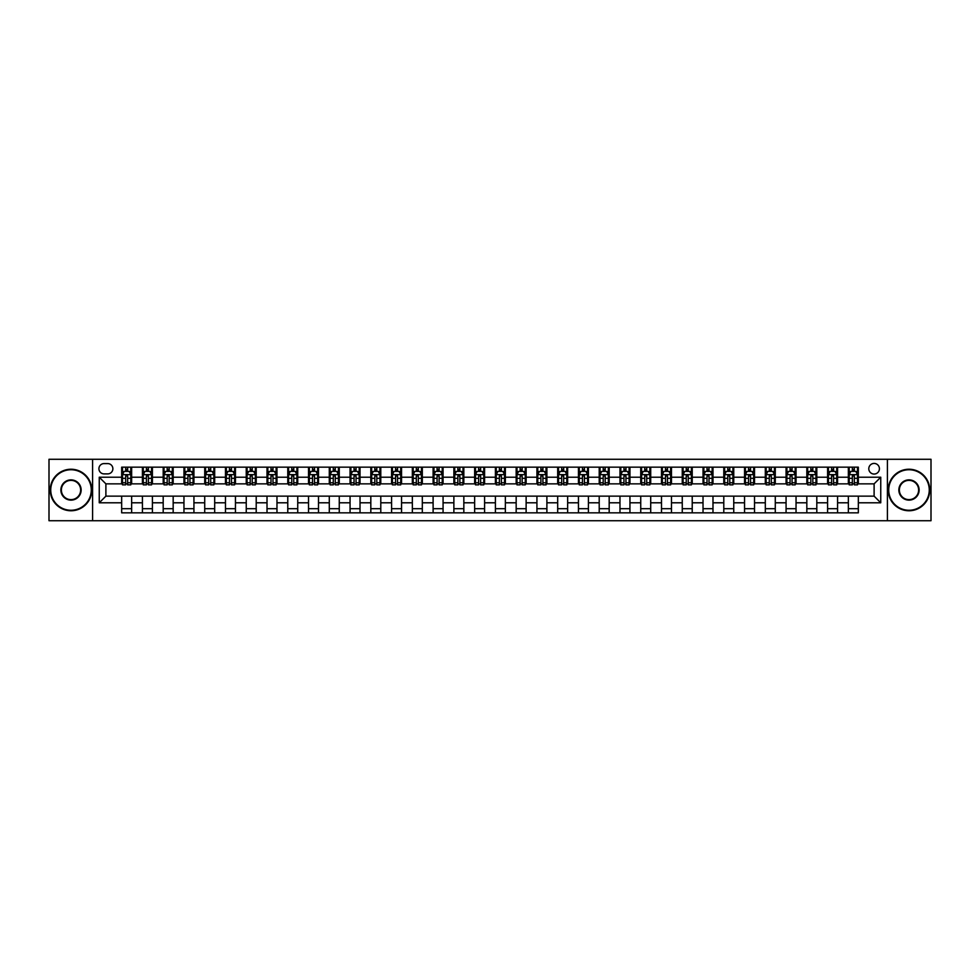 <?xml version="1.0" encoding="UTF-8"?>
<svg xmlns="http://www.w3.org/2000/svg" width="980" height="980" viewBox="0 0 980 980"><rect width="100%" height="100%" fill="white"/><g stroke="black" fill="none" stroke-linecap="round" stroke-linejoin="round"><path stroke-width="1.47" d="M874.111 463.43A5.317 5.317 0 0 0 868.795 468.734A5.317 5.317 0 0 0 874.111 474.051A5.317 5.317 0 0 0 879.428 468.734A5.317 5.317 0 0 0 874.111 463.43M887.402 520.723L931 520.723L931 459.277L887.402 459.277L887.402 520.723L92.598 520.723L92.598 459.277L49 459.277L49 520.723L92.598 520.723M104.064 473.891L107.714 473.891A5.145 5.145 0 0 0 112.872 468.734A5.145 5.145 0 0 0 107.714 463.589L104.064 463.589A5.145 5.145 0 0 0 98.919 468.734A5.145 5.145 0 0 0 104.064 473.891M887.402 459.277L92.598 459.277M121.667 502.789L99.249 502.789L99.249 477.211L121.667 477.211L121.667 483.851L105.889 483.851L105.889 496.149L121.667 496.149L121.667 512.834L858.333 512.834L858.333 496.149L874.111 496.149L874.111 483.851L858.333 483.851L858.333 477.211L880.751 477.211L880.751 502.789L858.333 502.789M858.333 477.211L858.333 467.166L121.667 467.166L121.667 477.211M848.361 467.166L848.361 483.851L849.195 483.851M852.355 483.851L854.34 483.851M857.5 483.851L858.333 483.851M848.361 483.851L836.736 483.851M827.598 467.166L827.598 483.851L828.431 483.851M831.591 483.851L833.576 483.851M827.598 483.851L815.973 483.851M806.834 467.166L806.834 483.851L807.667 483.851M810.827 483.851L812.824 483.851M806.834 483.851L795.209 483.851M786.07 467.166L786.07 483.851L786.903 483.851M790.064 483.851L792.061 483.851M786.07 483.851L774.445 483.851M765.319 467.166L765.319 483.851L766.139 483.851M769.3 483.851L771.297 483.851M765.319 483.851L753.681 483.851M744.555 467.166L744.555 483.851L745.376 483.851M748.536 483.851L750.533 483.851M744.555 483.851L732.93 483.851M723.791 467.166L723.791 483.851L724.624 483.851M727.773 483.851L729.769 483.851M723.791 483.851L712.166 483.851M703.028 467.166L703.028 483.851L703.861 483.851M707.009 483.851L709.005 483.851M703.028 483.851L691.402 483.851M682.264 467.166L682.264 483.851L683.097 483.851M686.245 483.851L688.242 483.851M682.264 483.851L670.639 483.851M661.5 467.166L661.5 483.851L662.333 483.851M665.481 483.851L667.478 483.851M661.5 483.851L649.875 483.851M640.736 467.166L640.736 483.851L641.569 483.851M644.73 483.851L646.714 483.851M640.736 483.851L629.111 483.851M619.973 467.166L619.973 483.851L620.806 483.851M623.966 483.851L625.951 483.851M619.973 483.851L608.347 483.851M599.209 467.166L599.209 483.851L600.042 483.851M603.202 483.851L605.187 483.851M599.209 483.851L587.584 483.851M578.445 467.166L578.445 483.851L579.278 483.851M582.438 483.851L584.423 483.851M578.445 483.851L566.82 483.851M557.681 467.166L557.681 483.851L558.514 483.851M561.675 483.851L563.672 483.851M557.681 483.851L546.056 483.851M536.93 467.166L536.93 483.851L537.751 483.851M540.911 483.851L542.908 483.851M536.93 483.851L525.292 483.851M516.166 467.166L516.166 483.851L516.987 483.851M520.147 483.851L522.144 483.851M516.166 483.851L504.529 483.851M495.402 467.166L495.402 483.851L496.223 483.851M499.384 483.851L501.38 483.851M495.402 483.851L483.777 483.851M474.639 467.166L474.639 483.851L475.471 483.851M478.62 483.851L480.617 483.851M474.639 483.851L463.013 483.851M453.875 467.166L453.875 483.851L454.708 483.851M457.856 483.851L459.853 483.851M453.875 483.851L442.25 483.851M433.111 467.166L433.111 483.851L433.944 483.851M437.092 483.851L439.089 483.851M433.111 483.851L421.486 483.851M412.347 467.166L412.347 483.851L413.18 483.851M416.329 483.851L418.325 483.851M412.347 483.851L400.722 483.851M391.584 467.166L391.584 483.851L392.416 483.851M395.577 483.851L397.562 483.851M391.584 483.851L379.958 483.851M370.82 467.166L370.82 483.851L371.653 483.851M374.813 483.851L376.798 483.851M370.82 483.851L359.195 483.851M350.056 467.166L350.056 483.851L350.889 483.851M354.05 483.851L356.034 483.851M350.056 483.851L338.431 483.851M329.292 467.166L329.292 483.851L330.125 483.851M333.286 483.851L335.27 483.851M329.292 483.851L317.667 483.851M308.529 467.166L308.529 483.851L309.362 483.851M312.522 483.851L314.519 483.851M308.529 483.851L296.903 483.851M287.777 467.166L287.777 483.851L288.598 483.851M291.758 483.851L293.755 483.851M287.777 483.851L276.139 483.851M267.013 467.166L267.013 483.851L267.834 483.851M270.995 483.851L272.991 483.851M267.013 483.851L255.376 483.851M246.25 467.166L246.25 483.851L247.07 483.851M250.231 483.851L252.228 483.851M246.25 483.851L234.624 483.851M225.486 467.166L225.486 483.851L226.319 483.851M229.467 483.851L231.464 483.851M225.486 483.851L213.861 483.851M204.722 467.166L204.722 483.851L205.555 483.851M208.703 483.851L210.7 483.851M204.722 483.851L193.097 483.851M183.958 467.166L183.958 483.851L184.791 483.851M187.94 483.851L189.936 483.851M183.958 483.851L172.333 483.851M163.195 467.166L163.195 483.851L164.028 483.851M167.176 483.851L169.173 483.851M163.195 483.851L151.569 483.851M142.431 467.166L142.431 483.851L143.264 483.851M146.424 483.851L148.409 483.851M142.431 483.851L130.806 483.851M121.667 483.851L122.5 483.851M125.661 483.851L127.645 483.851M121.667 496.149L131.638 496.149L131.638 512.834M858.333 496.149L131.638 496.149M131.638 467.166L131.638 483.851M121.667 471.319L122.5 471.319M125.661 471.319L127.645 471.319M130.806 471.319L131.638 471.319M121.667 508.681L131.638 508.681M142.431 496.149L142.431 512.834M152.402 467.166L152.402 483.851M142.431 471.319L143.264 471.319M146.424 471.319L148.409 471.319M151.569 471.319L152.402 471.319M152.402 496.149L152.402 512.834M142.431 508.681L152.402 508.681M163.195 496.149L163.195 512.834M173.166 496.149L173.166 512.834M163.195 508.681L173.166 508.681M173.166 467.166L173.166 483.851M163.195 471.319L164.028 471.319M167.176 471.319L169.173 471.319M172.333 471.319L173.166 471.319M183.958 496.149L183.958 512.834M193.93 496.149L193.93 512.834M183.958 508.681L193.93 508.681M193.93 467.166L193.93 483.851M183.958 471.319L184.791 471.319M187.94 471.319L189.936 471.319M193.097 471.319L193.93 471.319M204.722 496.149L204.722 512.834M214.681 496.149L214.681 512.834M204.722 508.681L214.681 508.681M214.681 467.166L214.681 483.851M204.722 471.319L205.555 471.319M208.703 471.319L210.7 471.319M213.861 471.319L214.681 471.319M225.486 496.149L225.486 512.834M235.445 496.149L235.445 512.834M225.486 508.681L235.445 508.681M235.445 467.166L235.445 483.851M225.486 471.319L226.319 471.319M229.467 471.319L231.464 471.319M234.624 471.319L235.445 471.319M246.25 496.149L246.25 512.834M256.209 496.149L256.209 512.834M246.25 508.681L256.209 508.681M256.209 467.166L256.209 483.851M246.25 471.319L247.07 471.319M250.231 471.319L252.228 471.319M255.376 471.319L256.209 471.319M267.013 496.149L267.013 512.834M276.973 496.149L276.973 512.834M267.013 508.681L276.973 508.681M276.973 467.166L276.973 483.851M267.013 471.319L267.834 471.319M270.995 471.319L272.991 471.319M276.139 471.319L276.973 471.319M287.777 496.149L287.777 512.834M297.736 496.149L297.736 512.834M287.777 508.681L297.736 508.681M297.736 467.166L297.736 483.851M287.777 471.319L288.598 471.319M291.758 471.319L293.755 471.319M296.903 471.319L297.736 471.319M308.529 496.149L308.529 512.834M318.5 496.149L318.5 512.834M308.529 508.681L318.5 508.681M318.5 467.166L318.5 483.851M308.529 471.319L309.362 471.319M312.522 471.319L314.519 471.319M317.667 471.319L318.5 471.319M329.292 496.149L329.292 512.834M339.264 496.149L339.264 512.834M329.292 508.681L339.264 508.681M339.264 467.166L339.264 483.851M329.292 471.319L330.125 471.319M333.286 471.319L335.27 471.319M338.431 471.319L339.264 471.319M350.056 496.149L350.056 512.834M360.027 496.149L360.027 512.834M350.056 508.681L360.027 508.681M360.027 467.166L360.027 483.851M350.056 471.319L350.889 471.319M354.05 471.319L356.034 471.319M359.195 471.319L360.027 471.319M370.82 496.149L370.82 512.834M380.791 496.149L380.791 512.834M370.82 508.681L380.791 508.681M380.791 467.166L380.791 483.851M370.82 471.319L371.653 471.319M374.813 471.319L376.798 471.319M379.958 471.319L380.791 471.319M391.584 496.149L391.584 512.834M401.555 496.149L401.555 512.834M391.584 508.681L401.555 508.681M401.555 467.166L401.555 483.851M391.584 471.319L392.416 471.319M395.577 471.319L397.562 471.319M400.722 471.319L401.555 471.319M412.347 496.149L412.347 512.834M422.319 496.149L422.319 512.834M412.347 508.681L422.319 508.681M422.319 467.166L422.319 483.851M412.347 471.319L413.18 471.319M416.329 471.319L418.325 471.319M421.486 471.319L422.319 471.319M433.111 496.149L433.111 512.834M443.07 496.149L443.07 512.834M433.111 508.681L443.07 508.681M443.07 467.166L443.07 483.851M433.111 471.319L433.944 471.319M437.092 471.319L439.089 471.319M442.25 471.319L443.07 471.319M453.875 496.149L453.875 512.834M463.834 496.149L463.834 512.834M453.875 508.681L463.834 508.681M463.834 467.166L463.834 483.851M453.875 471.319L454.708 471.319M457.856 471.319L459.853 471.319M463.013 471.319L463.834 471.319M474.639 496.149L474.639 512.834M484.598 496.149L484.598 512.834M474.639 508.681L484.598 508.681M484.598 467.166L484.598 483.851M474.639 471.319L475.471 471.319M478.62 471.319L480.617 471.319M483.777 471.319L484.598 471.319M495.402 496.149L495.402 512.834M505.362 496.149L505.362 512.834M495.402 508.681L505.362 508.681M505.362 467.166L505.362 483.851M495.402 471.319L496.223 471.319M499.384 471.319L501.38 471.319M504.529 471.319L505.362 471.319M516.166 496.149L516.166 512.834M526.125 496.149L526.125 512.834M516.166 508.681L526.125 508.681M526.125 467.166L526.125 483.851M516.166 471.319L516.987 471.319M520.147 471.319L522.144 471.319M525.292 471.319L526.125 471.319M536.93 496.149L536.93 512.834M546.889 496.149L546.889 512.834M536.93 508.681L546.889 508.681M546.889 467.166L546.889 483.851M536.93 471.319L537.751 471.319M540.911 471.319L542.908 471.319M546.056 471.319L546.889 471.319M557.681 496.149L557.681 512.834M567.653 496.149L567.653 512.834M557.681 508.681L567.653 508.681M567.653 467.166L567.653 483.851M557.681 471.319L558.514 471.319M561.675 471.319L563.672 471.319M566.82 471.319L567.653 471.319M578.445 496.149L578.445 512.834M588.417 496.149L588.417 512.834M578.445 508.681L588.417 508.681M588.417 467.166L588.417 483.851M578.445 471.319L579.278 471.319M582.438 471.319L584.423 471.319M587.584 471.319L588.417 471.319M599.209 496.149L599.209 512.834M609.18 496.149L609.18 512.834M599.209 508.681L609.18 508.681M609.18 467.166L609.18 483.851M599.209 471.319L600.042 471.319M603.202 471.319L605.187 471.319M608.347 471.319L609.18 471.319M619.973 496.149L619.973 512.834M629.944 496.149L629.944 512.834M619.973 508.681L629.944 508.681M629.944 467.166L629.944 483.851M619.973 471.319L620.806 471.319M623.966 471.319L625.951 471.319M629.111 471.319L629.944 471.319M640.736 496.149L640.736 512.834M650.708 496.149L650.708 512.834M640.736 508.681L650.708 508.681M650.708 467.166L650.708 483.851M640.736 471.319L641.569 471.319M644.73 471.319L646.714 471.319M649.875 471.319L650.708 471.319M661.5 496.149L661.5 512.834M671.471 496.149L671.471 512.834M661.5 508.681L671.471 508.681M671.471 467.166L671.471 483.851M661.5 471.319L662.333 471.319M665.481 471.319L667.478 471.319M670.639 471.319L671.471 471.319M682.264 496.149L682.264 512.834M692.223 496.149L692.223 512.834M682.264 508.681L692.223 508.681M692.223 467.166L692.223 483.851M682.264 471.319L683.097 471.319M686.245 471.319L688.242 471.319M691.402 471.319L692.223 471.319M703.028 496.149L703.028 512.834M712.987 496.149L712.987 512.834M703.028 508.681L712.987 508.681M712.987 467.166L712.987 483.851M703.028 471.319L703.861 471.319M707.009 471.319L709.005 471.319M712.166 471.319L712.987 471.319M723.791 496.149L723.791 512.834M733.751 496.149L733.751 512.834M723.791 508.681L733.751 508.681M733.751 467.166L733.751 483.851M723.791 471.319L724.624 471.319M727.773 471.319L729.769 471.319M732.93 471.319L733.751 471.319M744.555 496.149L744.555 512.834M754.514 496.149L754.514 512.834M744.555 508.681L754.514 508.681M754.514 467.166L754.514 483.851M744.555 471.319L745.376 471.319M748.536 471.319L750.533 471.319M753.681 471.319L754.514 471.319M765.319 496.149L765.319 512.834M775.278 496.149L775.278 512.834M765.319 508.681L775.278 508.681M775.278 467.166L775.278 483.851M765.319 471.319L766.139 471.319M769.3 471.319L771.297 471.319M774.445 471.319L775.278 471.319M786.07 496.149L786.07 512.834M796.042 496.149L796.042 512.834M786.07 508.681L796.042 508.681M796.042 467.166L796.042 483.851M786.07 471.319L786.903 471.319M790.064 471.319L792.061 471.319M795.209 471.319L796.042 471.319M806.834 496.149L806.834 512.834M816.806 496.149L816.806 512.834M806.834 508.681L816.806 508.681M816.806 467.166L816.806 483.851M806.834 471.319L807.667 471.319M810.827 471.319L812.824 471.319M815.973 471.319L816.806 471.319M827.598 496.149L827.598 512.834M837.569 496.149L837.569 512.834M827.598 508.681L837.569 508.681M837.569 467.166L837.569 483.851M827.598 471.319L828.431 471.319M831.591 471.319L833.576 471.319M836.736 471.319L837.569 471.319M848.361 496.149L848.361 512.834M848.361 508.681L858.333 508.681M848.361 471.319L849.195 471.319M852.355 471.319L854.34 471.319M857.5 471.319L858.333 471.319M105.889 483.851L99.249 477.211M105.889 496.149L99.249 502.789M880.751 477.211L874.111 483.851M880.751 502.789L874.111 496.149M127.645 469.322L125.661 469.322M130.806 482.773L127.645 482.773L127.645 484.855L130.806 484.855L130.806 474.724L129.139 471.392L124.166 471.392L122.5 474.724L122.5 484.855L125.661 484.855L125.661 482.773L122.5 482.773M122.5 474.724L122.5 467.166M130.806 474.724L130.806 467.166M125.661 471.392L125.661 467.166M127.645 467.166L127.645 471.392M127.645 482.773L127.645 475.962L125.661 475.962L125.661 482.773M148.409 469.322L146.424 469.322M151.569 482.773L148.409 482.773L148.409 484.855L151.569 484.855L151.569 474.724L149.903 471.392L144.93 471.392L143.264 474.724L143.264 484.855L146.424 484.855L146.424 482.773L143.264 482.773M143.264 474.724L143.264 467.166M151.569 474.724L151.569 467.166M146.424 471.392L146.424 467.166M148.409 467.166L148.409 471.392M148.409 482.773L148.409 475.962L146.424 475.962L146.424 482.773M169.173 469.322L167.176 469.322M172.333 482.773L169.173 482.773L169.173 484.855L172.333 484.855L172.333 474.724L170.667 471.392L165.681 471.392L164.028 474.724L164.028 484.855L167.176 484.855L167.176 482.773L164.028 482.773M164.028 474.724L164.028 467.166M172.333 474.724L172.333 467.166M167.176 471.392L167.176 467.166M169.173 467.166L169.173 471.392M169.173 482.773L169.173 475.962L167.176 475.962L167.176 482.773M189.936 469.322L187.94 469.322M193.097 482.773L189.936 482.773L189.936 484.855L193.097 484.855L193.097 474.724L191.431 471.392L186.445 471.392L184.791 474.724L184.791 484.855L187.94 484.855L187.94 482.773L184.791 482.773M184.791 474.724L184.791 467.166M193.097 474.724L193.097 467.166M187.94 471.392L187.94 467.166M189.936 467.166L189.936 471.392M189.936 482.773L189.936 475.962L187.94 475.962L187.94 482.773M210.7 469.322L208.703 469.322M213.861 482.773L210.7 482.773L210.7 484.855L213.861 484.855L213.861 474.724L212.195 471.392L207.209 471.392L205.555 474.724L205.555 484.855L208.703 484.855L208.703 482.773L205.555 482.773M205.555 474.724L205.555 467.166M213.861 474.724L213.861 467.166M208.703 471.392L208.703 467.166M210.7 467.166L210.7 471.392M210.7 482.773L210.7 475.962L208.703 475.962L208.703 482.773M71.013 469.738A20.262 20.262 0 0 0 50.74 490A20.262 20.262 0 0 0 71.013 510.262A20.262 20.262 0 0 0 91.275 490A20.262 20.262 0 0 0 71.013 469.738M71.013 510.764A20.764 20.764 0 0 1 50.25 490A20.764 20.764 0 0 1 71.013 469.236A20.764 20.764 0 0 1 91.777 490A20.764 20.764 0 0 1 71.013 510.764M71.013 479.869A10.131 10.131 0 0 1 81.144 490A10.131 10.131 0 0 1 71.013 500.131A10.131 10.131 0 0 1 60.87 490A10.131 10.131 0 0 1 71.013 479.869M71.013 499.629A9.629 9.629 0 0 0 80.642 490A9.629 9.629 0 0 0 71.013 480.372A9.629 9.629 0 0 0 61.373 490A9.629 9.629 0 0 0 71.013 499.629M908.987 469.738A20.262 20.262 0 0 0 888.725 490A20.262 20.262 0 0 0 908.987 510.262A20.262 20.262 0 0 0 929.261 490A20.262 20.262 0 0 0 908.987 469.738M908.987 510.764A20.764 20.764 0 0 1 888.223 490A20.764 20.764 0 0 1 908.987 469.236A20.764 20.764 0 0 1 929.751 490A20.764 20.764 0 0 1 908.987 510.764M908.987 479.869A10.131 10.131 0 0 1 919.13 490A10.131 10.131 0 0 1 908.987 500.131A10.131 10.131 0 0 1 898.856 490A10.131 10.131 0 0 1 908.987 479.869M908.987 499.629A9.629 9.629 0 0 0 918.628 490A9.629 9.629 0 0 0 908.987 480.372A9.629 9.629 0 0 0 899.358 490A9.629 9.629 0 0 0 908.987 499.629M231.464 469.322L229.467 469.322M234.624 482.773L231.464 482.773L231.464 484.855L234.624 484.855L234.624 474.724L232.958 471.392L227.972 471.392L226.319 474.724L226.319 484.855L229.467 484.855L229.467 482.773L226.319 482.773M226.319 474.724L226.319 467.166M234.624 474.724L234.624 467.166M229.467 471.392L229.467 467.166M231.464 467.166L231.464 471.392M231.464 482.773L231.464 475.962L229.467 475.962L229.467 482.773M252.228 469.322L250.231 469.322M255.376 482.773L252.228 482.773L252.228 484.855L255.376 484.855L255.376 474.724L253.722 471.392L248.736 471.392L247.07 474.724L247.07 484.855L250.231 484.855L250.231 482.773L247.07 482.773M247.07 474.724L247.07 467.166M255.376 474.724L255.376 467.166M250.231 471.392L250.231 467.166M252.228 467.166L252.228 471.392M252.228 482.773L252.228 475.962L250.231 475.962L250.231 482.773M272.991 469.322L270.995 469.322M276.139 482.773L272.991 482.773L272.991 484.855L276.139 484.855L276.139 474.724L274.486 471.392L269.5 471.392L267.834 474.724L267.834 484.855L270.995 484.855L270.995 482.773L267.834 482.773M267.834 474.724L267.834 467.166M276.139 474.724L276.139 467.166M270.995 471.392L270.995 467.166M272.991 467.166L272.991 471.392M272.991 482.773L272.991 475.962L270.995 475.962L270.995 482.773M293.755 469.322L291.758 469.322M296.903 482.773L293.755 482.773L293.755 484.855L296.903 484.855L296.903 474.724L295.25 471.392L290.264 471.392L288.598 474.724L288.598 484.855L291.758 484.855L291.758 482.773L288.598 482.773M288.598 474.724L288.598 467.166M296.903 474.724L296.903 467.166M291.758 471.392L291.758 467.166M293.755 467.166L293.755 471.392M293.755 482.773L293.755 475.962L291.758 475.962L291.758 482.773M314.519 469.322L312.522 469.322M317.667 482.773L314.519 482.773L314.519 484.855L317.667 484.855L317.667 474.724L316.013 471.392L311.028 471.392L309.362 474.724L309.362 484.855L312.522 484.855L312.522 482.773L309.362 482.773M309.362 474.724L309.362 467.166M317.667 474.724L317.667 467.166M312.522 471.392L312.522 467.166M314.519 467.166L314.519 471.392M314.519 482.773L314.519 475.962L312.522 475.962L312.522 482.773M335.27 469.322L333.286 469.322M338.431 482.773L335.27 482.773L335.27 484.855L338.431 484.855L338.431 474.724L336.777 471.392L331.791 471.392L330.125 474.724L330.125 484.855L333.286 484.855L333.286 482.773L330.125 482.773M330.125 474.724L330.125 467.166M338.431 474.724L338.431 467.166M333.286 471.392L333.286 467.166M335.27 467.166L335.27 471.392M335.27 482.773L335.27 475.962L333.286 475.962L333.286 482.773M356.034 469.322L354.05 469.322M359.195 482.773L356.034 482.773L356.034 484.855L359.195 484.855L359.195 474.724L357.529 471.392L352.555 471.392L350.889 474.724L350.889 484.855L354.05 484.855L354.05 482.773L350.889 482.773M350.889 474.724L350.889 467.166M359.195 474.724L359.195 467.166M354.05 471.392L354.05 467.166M356.034 467.166L356.034 471.392M356.034 482.773L356.034 475.962L354.05 475.962L354.05 482.773M376.798 469.322L374.813 469.322M379.958 482.773L376.798 482.773L376.798 484.855L379.958 484.855L379.958 474.724L378.292 471.392L373.319 471.392L371.653 474.724L371.653 484.855L374.813 484.855L374.813 482.773L371.653 482.773M371.653 474.724L371.653 467.166M379.958 474.724L379.958 467.166M374.813 471.392L374.813 467.166M376.798 467.166L376.798 471.392M376.798 482.773L376.798 475.962L374.813 475.962L374.813 482.773M397.562 469.322L395.577 469.322M400.722 482.773L397.562 482.773L397.562 484.855L400.722 484.855L400.722 474.724L399.056 471.392L394.07 471.392L392.416 474.724L392.416 484.855L395.577 484.855L395.577 482.773L392.416 482.773M392.416 474.724L392.416 467.166M400.722 474.724L400.722 467.166M395.577 471.392L395.577 467.166M397.562 467.166L397.562 471.392M397.562 482.773L397.562 475.962L395.577 475.962L395.577 482.773M418.325 469.322L416.329 469.322M421.486 482.773L418.325 482.773L418.325 484.855L421.486 484.855L421.486 474.724L419.82 471.392L414.834 471.392L413.18 474.724L413.18 484.855L416.329 484.855L416.329 482.773L413.18 482.773M413.18 474.724L413.18 467.166M421.486 474.724L421.486 467.166M416.329 471.392L416.329 467.166M418.325 467.166L418.325 471.392M418.325 482.773L418.325 475.962L416.329 475.962L416.329 482.773M439.089 469.322L437.092 469.322M442.25 482.773L439.089 482.773L439.089 484.855L442.25 484.855L442.25 474.724L440.584 471.392L435.598 471.392L433.944 474.724L433.944 484.855L437.092 484.855L437.092 482.773L433.944 482.773M433.944 474.724L433.944 467.166M442.25 474.724L442.25 467.166M437.092 471.392L437.092 467.166M439.089 467.166L439.089 471.392M439.089 482.773L439.089 475.962L437.092 475.962L437.092 482.773M459.853 469.322L457.856 469.322M463.013 482.773L459.853 482.773L459.853 484.855L463.013 484.855L463.013 474.724L461.347 471.392L456.362 471.392L454.708 474.724L454.708 484.855L457.856 484.855L457.856 482.773L454.708 482.773M454.708 474.724L454.708 467.166M463.013 474.724L463.013 467.166M457.856 471.392L457.856 467.166M459.853 467.166L459.853 471.392M459.853 482.773L459.853 475.962L457.856 475.962L457.856 482.773M480.617 469.322L478.62 469.322M483.777 482.773L480.617 482.773L480.617 484.855L483.777 484.855L483.777 474.724L482.111 471.392L477.125 471.392L475.471 474.724L475.471 484.855L478.62 484.855L478.62 482.773L475.471 482.773M475.471 474.724L475.471 467.166M483.777 474.724L483.777 467.166M478.62 471.392L478.62 467.166M480.617 467.166L480.617 471.392M480.617 482.773L480.617 475.962L478.62 475.962L478.62 482.773M501.38 469.322L499.384 469.322M504.529 482.773L501.38 482.773L501.38 484.855L504.529 484.855L504.529 474.724L502.875 471.392L497.889 471.392L496.223 474.724L496.223 484.855L499.384 484.855L499.384 482.773L496.223 482.773M496.223 474.724L496.223 467.166M504.529 474.724L504.529 467.166M499.384 471.392L499.384 467.166M501.38 467.166L501.38 471.392M501.38 482.773L501.38 475.962L499.384 475.962L499.384 482.773M522.144 469.322L520.147 469.322M525.292 482.773L522.144 482.773L522.144 484.855L525.292 484.855L525.292 474.724L523.639 471.392L518.653 471.392L516.987 474.724L516.987 484.855L520.147 484.855L520.147 482.773L516.987 482.773M516.987 474.724L516.987 467.166M525.292 474.724L525.292 467.166M520.147 471.392L520.147 467.166M522.144 467.166L522.144 471.392M522.144 482.773L522.144 475.962L520.147 475.962L520.147 482.773M542.908 469.322L540.911 469.322M546.056 482.773L542.908 482.773L542.908 484.855L546.056 484.855L546.056 474.724L544.402 471.392L539.417 471.392L537.751 474.724L537.751 484.855L540.911 484.855L540.911 482.773L537.751 482.773M537.751 474.724L537.751 467.166M546.056 474.724L546.056 467.166M540.911 471.392L540.911 467.166M542.908 467.166L542.908 471.392M542.908 482.773L542.908 475.962L540.911 475.962L540.911 482.773M563.672 469.322L561.675 469.322M566.82 482.773L563.672 482.773L563.672 484.855L566.82 484.855L566.82 474.724L565.166 471.392L560.18 471.392L558.514 474.724L558.514 484.855L561.675 484.855L561.675 482.773L558.514 482.773M558.514 474.724L558.514 467.166M566.82 474.724L566.82 467.166M561.675 471.392L561.675 467.166M563.672 467.166L563.672 471.392M563.672 482.773L563.672 475.962L561.675 475.962L561.675 482.773M584.423 469.322L582.438 469.322M587.584 482.773L584.423 482.773L584.423 484.855L587.584 484.855L587.584 474.724L585.93 471.392L580.944 471.392L579.278 474.724L579.278 484.855L582.438 484.855L582.438 482.773L579.278 482.773M579.278 474.724L579.278 467.166M587.584 474.724L587.584 467.166M582.438 471.392L582.438 467.166M584.423 467.166L584.423 471.392M584.423 482.773L584.423 475.962L582.438 475.962L582.438 482.773M605.187 469.322L603.202 469.322M608.347 482.773L605.187 482.773L605.187 484.855L608.347 484.855L608.347 474.724L606.681 471.392L601.708 471.392L600.042 474.724L600.042 484.855L603.202 484.855L603.202 482.773L600.042 482.773M600.042 474.724L600.042 467.166M608.347 474.724L608.347 467.166M603.202 471.392L603.202 467.166M605.187 467.166L605.187 471.392M605.187 482.773L605.187 475.962L603.202 475.962L603.202 482.773M625.951 469.322L623.966 469.322M629.111 482.773L625.951 482.773L625.951 484.855L629.111 484.855L629.111 474.724L627.445 471.392L622.471 471.392L620.806 474.724L620.806 484.855L623.966 484.855L623.966 482.773L620.806 482.773M620.806 474.724L620.806 467.166M629.111 474.724L629.111 467.166M623.966 471.392L623.966 467.166M625.951 467.166L625.951 471.392M625.951 482.773L625.951 475.962L623.966 475.962L623.966 482.773M646.714 469.322L644.73 469.322M649.875 482.773L646.714 482.773L646.714 484.855L649.875 484.855L649.875 474.724L648.209 471.392L643.223 471.392L641.569 474.724L641.569 484.855L644.73 484.855L644.73 482.773L641.569 482.773M641.569 474.724L641.569 467.166M649.875 474.724L649.875 467.166M644.73 471.392L644.73 467.166M646.714 467.166L646.714 471.392M646.714 482.773L646.714 475.962L644.73 475.962L644.73 482.773M667.478 469.322L665.481 469.322M670.639 482.773L667.478 482.773L667.478 484.855L670.639 484.855L670.639 474.724L668.973 471.392L663.987 471.392L662.333 474.724L662.333 484.855L665.481 484.855L665.481 482.773L662.333 482.773M662.333 474.724L662.333 467.166M670.639 474.724L670.639 467.166M665.481 471.392L665.481 467.166M667.478 467.166L667.478 471.392M667.478 482.773L667.478 475.962L665.481 475.962L665.481 482.773M688.242 469.322L686.245 469.322M691.402 482.773L688.242 482.773L688.242 484.855L691.402 484.855L691.402 474.724L689.736 471.392L684.751 471.392L683.097 474.724L683.097 484.855L686.245 484.855L686.245 482.773L683.097 482.773M683.097 474.724L683.097 467.166M691.402 474.724L691.402 467.166M686.245 471.392L686.245 467.166M688.242 467.166L688.242 471.392M688.242 482.773L688.242 475.962L686.245 475.962L686.245 482.773M709.005 469.322L707.009 469.322M712.166 482.773L709.005 482.773L709.005 484.855L712.166 484.855L712.166 474.724L710.5 471.392L705.514 471.392L703.861 474.724L703.861 484.855L707.009 484.855L707.009 482.773L703.861 482.773M703.861 474.724L703.861 467.166M712.166 474.724L712.166 467.166M707.009 471.392L707.009 467.166M709.005 467.166L709.005 471.392M709.005 482.773L709.005 475.962L707.009 475.962L707.009 482.773M729.769 469.322L727.773 469.322M732.93 482.773L729.769 482.773L729.769 484.855L732.93 484.855L732.93 474.724L731.264 471.392L726.278 471.392L724.624 474.724L724.624 484.855L727.773 484.855L727.773 482.773L724.624 482.773M724.624 474.724L724.624 467.166M732.93 474.724L732.93 467.166M727.773 471.392L727.773 467.166M729.769 467.166L729.769 471.392M729.769 482.773L729.769 475.962L727.773 475.962L727.773 482.773M750.533 469.322L748.536 469.322M753.681 482.773L750.533 482.773L750.533 484.855L753.681 484.855L753.681 474.724L752.028 471.392L747.042 471.392L745.376 474.724L745.376 484.855L748.536 484.855L748.536 482.773L745.376 482.773M745.376 474.724L745.376 467.166M753.681 474.724L753.681 467.166M748.536 471.392L748.536 467.166M750.533 467.166L750.533 471.392M750.533 482.773L750.533 475.962L748.536 475.962L748.536 482.773M771.297 469.322L769.3 469.322M774.445 482.773L771.297 482.773L771.297 484.855L774.445 484.855L774.445 474.724L772.791 471.392L767.806 471.392L766.139 474.724L766.139 484.855L769.3 484.855L769.3 482.773L766.139 482.773M766.139 474.724L766.139 467.166M774.445 474.724L774.445 467.166M769.3 471.392L769.3 467.166M771.297 467.166L771.297 471.392M771.297 482.773L771.297 475.962L769.3 475.962L769.3 482.773M792.061 469.322L790.064 469.322M795.209 482.773L792.061 482.773L792.061 484.855L795.209 484.855L795.209 474.724L793.555 471.392L788.569 471.392L786.903 474.724L786.903 484.855L790.064 484.855L790.064 482.773L786.903 482.773M786.903 474.724L786.903 467.166M795.209 474.724L795.209 467.166M790.064 471.392L790.064 467.166M792.061 467.166L792.061 471.392M792.061 482.773L792.061 475.962L790.064 475.962L790.064 482.773M812.824 469.322L810.827 469.322M815.973 482.773L812.824 482.773L812.824 484.855L815.973 484.855L815.973 474.724L814.319 471.392L809.333 471.392L807.667 474.724L807.667 484.855L810.827 484.855L810.827 482.773L807.667 482.773M807.667 474.724L807.667 467.166M815.973 474.724L815.973 467.166M810.827 471.392L810.827 467.166M812.824 467.166L812.824 471.392M812.824 482.773L812.824 475.962L810.827 475.962L810.827 482.773M833.576 469.322L831.591 469.322M836.736 482.773L833.576 482.773L833.576 484.855L836.736 484.855L836.736 474.724L835.07 471.392L830.097 471.392L828.431 474.724L828.431 484.855L831.591 484.855L831.591 482.773L828.431 482.773M828.431 474.724L828.431 467.166M836.736 474.724L836.736 467.166M831.591 471.392L831.591 467.166M833.576 467.166L833.576 471.392M833.576 482.773L833.576 475.962L831.591 475.962L831.591 482.773M854.34 469.322L852.355 469.322M857.5 482.773L854.34 482.773L854.34 484.855L857.5 484.855L857.5 474.724L855.834 471.392L850.861 471.392L849.195 474.724L849.195 484.855L852.355 484.855L852.355 482.773L849.195 482.773M849.195 474.724L849.195 467.166M857.5 474.724L857.5 467.166M852.355 471.392L852.355 467.166M854.34 467.166L854.34 471.392M854.34 482.773L854.34 475.962L852.355 475.962L852.355 482.773M142.431 502.789L131.638 502.789M142.431 477.211L131.638 477.211M163.195 477.211L152.402 477.211M163.195 502.789L152.402 502.789M183.958 477.211L173.166 477.211M183.958 502.789L173.166 502.789M204.722 477.211L193.93 477.211M204.722 502.789L193.93 502.789M225.486 477.211L214.681 477.211M225.486 502.789L214.681 502.789M246.25 477.211L235.445 477.211M246.25 502.789L235.445 502.789M267.013 477.211L256.209 477.211M267.013 502.789L256.209 502.789M287.777 477.211L276.973 477.211M287.777 502.789L276.973 502.789M308.529 477.211L297.736 477.211M308.529 502.789L297.736 502.789M329.292 477.211L318.5 477.211M329.292 502.789L318.5 502.789M350.056 477.211L339.264 477.211M350.056 502.789L339.264 502.789M370.82 477.211L360.027 477.211M370.82 502.789L360.027 502.789M391.584 477.211L380.791 477.211M391.584 502.789L380.791 502.789M412.347 477.211L401.555 477.211M412.347 502.789L401.555 502.789M433.111 477.211L422.319 477.211M433.111 502.789L422.319 502.789M453.875 477.211L443.07 477.211M453.875 502.789L443.07 502.789M474.639 477.211L463.834 477.211M474.639 502.789L463.834 502.789M495.402 477.211L484.598 477.211M495.402 502.789L484.598 502.789M516.166 477.211L505.362 477.211M516.166 502.789L505.362 502.789M536.93 477.211L526.125 477.211M536.93 502.789L526.125 502.789M557.681 477.211L546.889 477.211M557.681 502.789L546.889 502.789M578.445 477.211L567.653 477.211M578.445 502.789L567.653 502.789M599.209 477.211L588.417 477.211M599.209 502.789L588.417 502.789M619.973 477.211L609.18 477.211M619.973 502.789L609.18 502.789M640.736 477.211L629.944 477.211M640.736 502.789L629.944 502.789M661.5 477.211L650.708 477.211M661.5 502.789L650.708 502.789M682.264 477.211L671.471 477.211M682.264 502.789L671.471 502.789M703.028 477.211L692.223 477.211M703.028 502.789L692.223 502.789M723.791 477.211L712.987 477.211M723.791 502.789L712.987 502.789M744.555 477.211L733.751 477.211M744.555 502.789L733.751 502.789M765.319 477.211L754.514 477.211M765.319 502.789L754.514 502.789M786.07 477.211L775.278 477.211M786.07 502.789L775.278 502.789M806.834 477.211L796.042 477.211M806.834 502.789L796.042 502.789M827.598 477.211L816.806 477.211M827.598 502.789L816.806 502.789M848.361 477.211L837.569 477.211M848.361 502.789L837.569 502.789M130.769 474.639L122.537 474.639M122.5 471.601L124.056 471.601M129.25 471.601L130.806 471.601M125.661 478.314L122.5 478.314M130.806 478.314L127.645 478.314M127.645 470.376L125.661 470.376M151.52 474.639L143.301 474.639M143.264 471.601L144.82 471.601M150.001 471.601L151.569 471.601M146.424 478.314L143.264 478.314M151.569 478.314L148.409 478.314M148.409 470.376L146.424 470.376M172.284 474.639L164.064 474.639M164.028 471.601L165.583 471.601M170.765 471.601L172.333 471.601M167.176 478.314L164.028 478.314M172.333 478.314L169.173 478.314M169.173 470.376L167.176 470.376M193.048 474.639L184.828 474.639M184.791 471.601L186.347 471.601M191.529 471.601L193.097 471.601M187.94 478.314L184.791 478.314M193.097 478.314L189.936 478.314M189.936 470.376L187.94 470.376M213.811 474.639L205.592 474.639M205.555 471.601L207.111 471.601M212.293 471.601L213.861 471.601M208.703 478.314L205.555 478.314M213.861 478.314L210.7 478.314M210.7 470.376L208.703 470.376M234.575 474.639L226.356 474.639M226.319 471.601L227.875 471.601M233.056 471.601L234.624 471.601M229.467 478.314L226.319 478.314M234.624 478.314L231.464 478.314M231.464 470.376L229.467 470.376M255.339 474.639L247.119 474.639M247.07 471.601L248.638 471.601M253.82 471.601L255.376 471.601M250.231 478.314L247.07 478.314M255.376 478.314L252.228 478.314M252.228 470.376L250.231 470.376M276.103 474.639L267.883 474.639M267.834 471.601L269.402 471.601M274.584 471.601L276.139 471.601M270.995 478.314L267.834 478.314M276.139 478.314L272.991 478.314M272.991 470.376L270.995 470.376M296.867 474.639L288.647 474.639M288.598 471.601L290.166 471.601M295.348 471.601L296.903 471.601M291.758 478.314L288.598 478.314M296.903 478.314L293.755 478.314M293.755 470.376L291.758 470.376M317.63 474.639L309.411 474.639M309.362 471.601L310.93 471.601M316.111 471.601L317.667 471.601M312.522 478.314L309.362 478.314M317.667 478.314L314.519 478.314M314.519 470.376L312.522 470.376M338.394 474.639L330.174 474.639M330.125 471.601L331.693 471.601M336.875 471.601L338.431 471.601M333.286 478.314L330.125 478.314M338.431 478.314L335.27 478.314M335.27 470.376L333.286 470.376M359.158 474.639L350.926 474.639M350.889 471.601L352.457 471.601M357.639 471.601L359.195 471.601M354.05 478.314L350.889 478.314M359.195 478.314L356.034 478.314M356.034 470.376L354.05 470.376M379.922 474.639L371.69 474.639M371.653 471.601L373.209 471.601M378.39 471.601L379.958 471.601M374.813 478.314L371.653 478.314M379.958 478.314L376.798 478.314M376.798 470.376L374.813 470.376M400.673 474.639L392.453 474.639M392.416 471.601L393.972 471.601M399.154 471.601L400.722 471.601M395.577 478.314L392.416 478.314M400.722 478.314L397.562 478.314M397.562 470.376L395.577 470.376M421.437 474.639L413.217 474.639M413.18 471.601L414.736 471.601M419.918 471.601L421.486 471.601M416.329 478.314L413.18 478.314M421.486 478.314L418.325 478.314M418.325 470.376L416.329 470.376M442.201 474.639L433.981 474.639M433.944 471.601L435.5 471.601M440.682 471.601L442.25 471.601M437.092 478.314L433.944 478.314M442.25 478.314L439.089 478.314M439.089 470.376L437.092 470.376M462.964 474.639L454.745 474.639M454.708 471.601L456.264 471.601M461.445 471.601L463.013 471.601M457.856 478.314L454.708 478.314M463.013 478.314L459.853 478.314M459.853 470.376L457.856 470.376M483.728 474.639L475.508 474.639M475.471 471.601L477.027 471.601M482.209 471.601L483.777 471.601M478.62 478.314L475.471 478.314M483.777 478.314L480.617 478.314M480.617 470.376L478.62 470.376M504.492 474.639L496.272 474.639M496.223 471.601L497.791 471.601M502.973 471.601L504.529 471.601M499.384 478.314L496.223 478.314M504.529 478.314L501.38 478.314M501.38 470.376L499.384 470.376M525.255 474.639L517.036 474.639M516.987 471.601L518.555 471.601M523.737 471.601L525.292 471.601M520.147 478.314L516.987 478.314M525.292 478.314L522.144 478.314M522.144 470.376L520.147 470.376M546.019 474.639L537.799 474.639M537.751 471.601L539.318 471.601M544.5 471.601L546.056 471.601M540.911 478.314L537.751 478.314M546.056 478.314L542.908 478.314M542.908 470.376L540.911 470.376M566.783 474.639L558.563 474.639M558.514 471.601L560.082 471.601M565.264 471.601L566.82 471.601M561.675 478.314L558.514 478.314M566.82 478.314L563.672 478.314M563.672 470.376L561.675 470.376M587.547 474.639L579.327 474.639M579.278 471.601L580.846 471.601M586.028 471.601L587.584 471.601M582.438 478.314L579.278 478.314M587.584 478.314L584.423 478.314M584.423 470.376L582.438 470.376M608.311 474.639L600.079 474.639M600.042 471.601L601.61 471.601M606.792 471.601L608.347 471.601M603.202 478.314L600.042 478.314M608.347 478.314L605.187 478.314M605.187 470.376L603.202 470.376M629.074 474.639L620.842 474.639M620.806 471.601L622.361 471.601M627.543 471.601L629.111 471.601M623.966 478.314L620.806 478.314M629.111 478.314L625.951 478.314M625.951 470.376L623.966 470.376M649.826 474.639L641.606 474.639M641.569 471.601L643.125 471.601M648.307 471.601L649.875 471.601M644.73 478.314L641.569 478.314M649.875 478.314L646.714 478.314M646.714 470.376L644.73 470.376M670.59 474.639L662.37 474.639M662.333 471.601L663.889 471.601M669.071 471.601L670.639 471.601M665.481 478.314L662.333 478.314M670.639 478.314L667.478 478.314M667.478 470.376L665.481 470.376M691.353 474.639L683.134 474.639M683.097 471.601L684.653 471.601M689.834 471.601L691.402 471.601M686.245 478.314L683.097 478.314M691.402 478.314L688.242 478.314M688.242 470.376L686.245 470.376M712.117 474.639L703.897 474.639M703.861 471.601L705.416 471.601M710.598 471.601L712.166 471.601M707.009 478.314L703.861 478.314M712.166 478.314L709.005 478.314M709.005 470.376L707.009 470.376M732.881 474.639L724.661 474.639M724.624 471.601L726.18 471.601M731.362 471.601L732.93 471.601M727.773 478.314L724.624 478.314M732.93 478.314L729.769 478.314M729.769 470.376L727.773 470.376M753.645 474.639L745.425 474.639M745.376 471.601L746.944 471.601M752.126 471.601L753.681 471.601M748.536 478.314L745.376 478.314M753.681 478.314L750.533 478.314M750.533 470.376L748.536 470.376M774.408 474.639L766.189 474.639M766.139 471.601L767.708 471.601M772.889 471.601L774.445 471.601M769.3 478.314L766.139 478.314M774.445 478.314L771.297 478.314M771.297 470.376L769.3 470.376M795.172 474.639L786.952 474.639M786.903 471.601L788.471 471.601M793.653 471.601L795.209 471.601M790.064 478.314L786.903 478.314M795.209 478.314L792.061 478.314M792.061 470.376L790.064 470.376M815.936 474.639L807.716 474.639M807.667 471.601L809.235 471.601M814.417 471.601L815.973 471.601M810.827 478.314L807.667 478.314M815.973 478.314L812.824 478.314M812.824 470.376L810.827 470.376M836.7 474.639L828.48 474.639M828.431 471.601L829.999 471.601M835.181 471.601L836.736 471.601M831.591 478.314L828.431 478.314M836.736 478.314L833.576 478.314M833.576 470.376L831.591 470.376M857.463 474.639L849.231 474.639M849.195 471.601L850.75 471.601M855.944 471.601L857.5 471.601M852.355 478.314L849.195 478.314M857.5 478.314L854.34 478.314M854.34 470.376L852.355 470.376"/></g></svg>
